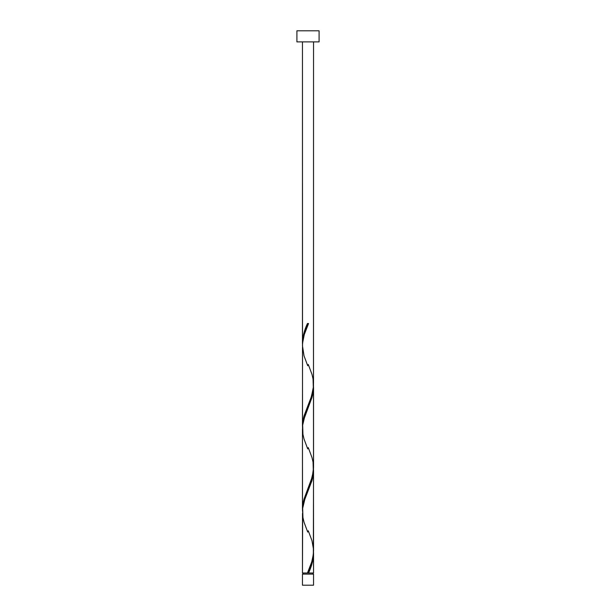 <?xml version="1.0" encoding="UTF-8"?>
<svg xmlns="http://www.w3.org/2000/svg" width="616" height="616" viewBox="0 0 616 616"><rect width="100%" height="100%" fill="white"/><g stroke="black" fill="none" stroke-linecap="round" stroke-linejoin="round"><path stroke-width="0.92" d="M302.456 574.112L302.456 585.2L313.544 585.2L313.544 574.112L302.456 574.112L313.544 574.112L313.544 585.2L302.456 585.2L302.456 574.112M303.01 573.003L303.01 574.112L303.01 573.003M312.99 574.112L312.99 573.003L312.99 574.112M296.912 30.8L296.912 41.888L319.088 41.888L319.088 30.8L296.912 30.8L296.912 41.888L319.088 41.888L319.088 30.8L296.912 30.8M302.518 344.906L302.456 41.888L302.456 342.981L302.941 337.429L304.304 331.87L307.446 323.523L308.554 323.523L304.281 334.573L302.548 343.258L302.456 426.141L304.081 415.762L311.457 396.458L313.482 386.486L313.544 41.888L313.505 383.09M309.409 570.917L308.554 573.003L313.544 573.003L313.544 553.545L312.481 561.884L309.409 570.917M313.482 468.46L313.544 550.881C313.128 558.265 311.095 565.634 307.446 573.003L302.456 573.003L307.446 573.003L311.719 561.954L313.344 554.446L313.544 470.385L311.919 480.765L304.543 500.069L302.687 508.138L302.456 573.003L302.495 513.436M302.518 511.226L302.456 428.805L302.456 509.301L304.081 498.922L312.335 476.638L313.544 467.721L313.544 387.225L311.919 397.605L303.665 419.889L302.687 424.978L302.495 430.276M313.482 551.62L313.544 573.003L308.554 573.003C311.627 566.512 313.29 560.021 313.544 553.545L313.513 552.213M308.277 530.769L311.973 540.663L313.505 549.41M313.482 385.3L313.505 466.25M302.518 428.066L302.495 347.116M308 573.003L308.554 573.003L308 573.003M307.446 323.523L308.554 323.523L307.446 323.523C304.373 330.014 302.71 336.505 302.456 342.981L302.487 344.313M308.277 364.449L311.973 374.343L313.051 378.963L313.336 388.203L311.119 397.443L304.027 415.923L302.949 420.543L302.487 427.473M308.277 447.609L311.973 457.503L313.051 462.123L313.336 471.363L311.119 480.603L304.027 499.083L302.949 503.703L302.487 510.633M307.985 571.71L307.446 573.003M307.723 532.078L304.027 522.183L302.949 517.563L302.664 508.323L304.882 499.083L311.973 480.603L313.051 475.983L313.513 469.053M307.723 448.918L304.027 439.023L302.949 434.403L302.664 425.163L304.882 415.923L311.973 397.443L313.051 392.823L313.513 385.893M307.723 365.758L304.027 355.863L302.456 345.645C302.872 338.261 304.905 330.892 308.554 323.523L308.015 324.817"/></g></svg>
